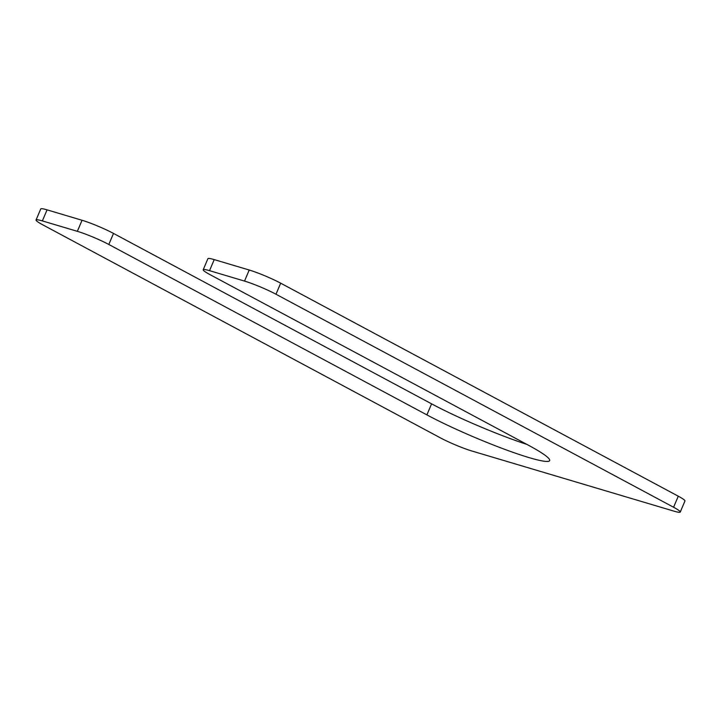 <?xml version="1.0" encoding="UTF-8"?>
<svg xmlns="http://www.w3.org/2000/svg" width="721" height="721" viewBox="0 0 721 721"><rect width="100%" height="100%" fill="white"/><g stroke="black" fill="none" stroke-linecap="round" stroke-linejoin="round"><path stroke-width="1.08" d="M680.254 512.054A24.144 2.442 -157 0 1 673.937 511.144L471.777 450.976A24.144 2.442 -157 0 1 440.324 437.827L42.719 224.808A24.144 2.442 -157 0 1 36.05 220.004A24.144 2.442 -157 0 1 42.368 220.914L77.354 231.324A24.144 2.442 -157 0 1 108.817 244.473L426.895 414.89A78.463 7.931 -157 0 0 504.042 449.093A78.463 7.931 -157 0 0 549.663 460.593A78.463 7.931 -157 0 0 529.025 445.542L209.883 274.557A24.144 2.442 -157 0 1 203.205 269.753L207.9 258.695A24.144 2.442 -157 0 1 214.218 259.605L249.223 270.024A24.144 2.442 -157 0 1 280.676 283.173L678.281 496.192A24.144 2.442 -157 0 1 684.95 500.996L680.254 512.054A24.144 2.442 -157 0 0 673.585 507.251L275.981 294.231A24.144 2.442 -157 0 0 244.527 281.082L249.223 270.024M426.895 414.89L431.591 403.841A78.463 7.931 -157 0 0 526.952 444.424M431.591 403.841L113.503 233.424A24.144 2.442 -157 0 0 82.05 220.275L47.063 209.856A24.144 2.442 -157 0 0 40.746 208.946L36.05 220.004M203.205 269.753A24.144 2.442 -157 0 1 209.532 270.663L244.527 281.082M108.817 244.473L113.503 233.424M77.354 231.324L82.05 220.275M42.368 220.914L47.063 209.856M673.585 507.251L678.281 496.192M275.981 294.231L280.676 283.173M209.532 270.663L214.218 259.605"/></g></svg>
